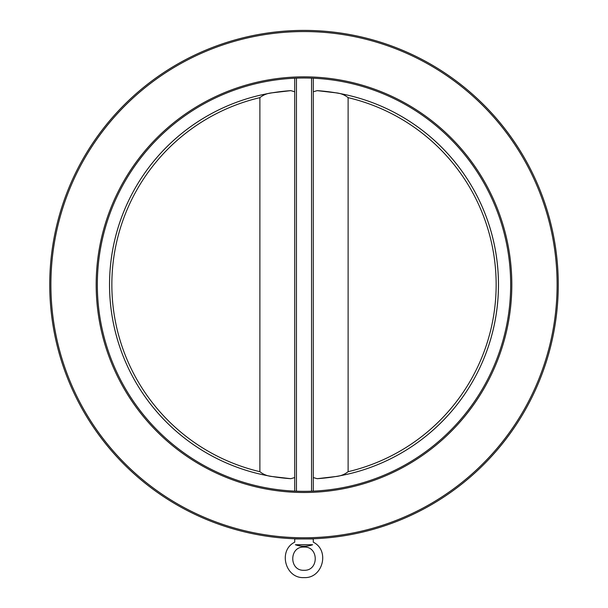 <?xml version="1.0" encoding="UTF-8"?>
<svg xmlns="http://www.w3.org/2000/svg" width="608" height="608" viewBox="0 0 608 608"><rect width="100%" height="100%" fill="white"/><g stroke="black" fill="none" stroke-linecap="round" stroke-linejoin="round"><path stroke-width="0.91" d="M296.453 491.196L296.453 78.143M294.713 491.127L294.713 78.212M294.713 91.785L290.837 90.638L272.262 92.804C267.52 93.222 263.393 94.84 259.882 97.652L259.882 471.686C263.408 474.506 267.543 476.125 272.262 476.535L290.837 478.694L294.713 477.546M290.837 90.638A194.476 194.476 0 0 0 272.262 476.535A194.476 194.476 0 0 0 290.837 478.694M317.163 478.694A194.476 194.476 0 0 0 498.476 284.666A194.476 194.476 0 0 0 317.163 90.638L335.738 92.804A194.476 194.476 0 0 1 335.738 476.535L317.163 478.694L313.287 477.546M304 491.332A206.667 206.667 0 0 0 510.667 284.666A206.667 206.667 0 0 0 304 78.006A206.667 206.667 0 0 0 97.333 284.666A206.667 206.667 0 0 0 304 491.332M304 31.563A253.11 253.11 0 0 0 84.801 411.221A253.11 253.11 0 0 0 523.199 411.221A253.11 253.11 0 0 0 304 31.563M304 76.844A207.83 207.83 0 0 1 483.983 388.58A207.83 207.83 0 0 1 124.017 388.58A207.83 207.83 0 0 1 304 76.844M304 538.939A254.266 254.266 0 0 1 49.734 284.666A254.266 254.266 0 0 1 304 30.4A254.266 254.266 0 0 1 558.266 284.666A254.266 254.266 0 0 1 304 538.939L294.713 538.939L294.713 542.184C277.841 550.438 285.243 578.687 304 577.6C322.757 578.687 330.159 550.445 313.287 542.184L313.287 538.939L304 538.939M313.287 91.785L317.163 90.638M348.118 471.686L348.118 97.652C344.592 94.833 340.457 93.214 335.738 92.804A194.476 194.476 0 0 1 335.738 476.535C340.48 476.117 344.607 474.498 348.118 471.686A192.151 192.151 0 0 0 348.118 97.652M312.611 544.745L295.389 544.745C294.576 541.386 294.576 541.386 295.389 544.745C301.127 546.805 306.865 546.805 312.611 544.745C313.424 541.386 313.424 541.386 312.611 544.745M295.488 544.76L297.548 545.209M297.73 545.254L299.797 545.733M304.866 546.531L307.283 545.961M304 570.289C318.98 571.003 318.98 546.349 304 547.063C289.02 546.349 289.02 571.003 304 570.289M272.262 476.535A194.476 194.476 0 0 1 272.262 92.804M259.882 97.652A192.151 192.151 0 0 0 259.882 471.686M311.547 491.196L311.547 78.143M313.287 491.127L313.287 78.212"/></g></svg>
